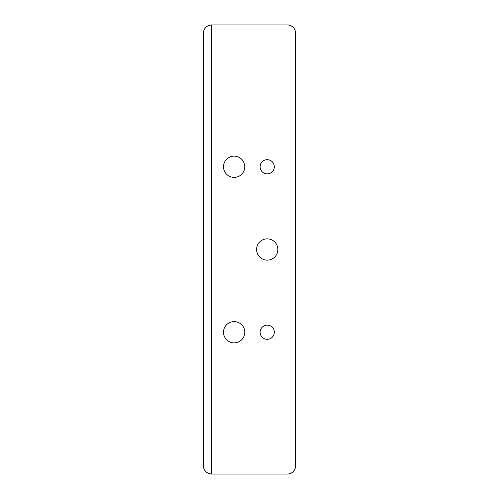 <?xml version="1.0" encoding="UTF-8"?>
<svg xmlns="http://www.w3.org/2000/svg" width="499" height="499" viewBox="0 0 499 499"><rect width="100%" height="100%" fill="white"/><g stroke="black" fill="none" stroke-linecap="round" stroke-linejoin="round"><path stroke-width="0.75" d="M274.319 332.228A7.092 7.092 0 0 1 267.227 339.32A7.092 7.092 0 0 1 260.135 332.228A7.092 7.092 0 0 1 267.227 325.136A7.092 7.092 0 0 1 274.319 332.228M274.319 166.772A7.092 7.092 0 0 1 267.227 173.864A7.092 7.092 0 0 1 260.135 166.772A7.092 7.092 0 0 1 267.227 159.68A7.092 7.092 0 0 1 274.319 166.772M277.862 249.5A10.635 10.635 0 0 1 267.227 260.135A10.635 10.635 0 0 1 256.592 249.5A10.635 10.635 0 0 1 267.227 238.865A10.635 10.635 0 0 1 277.862 249.5M244.772 166.772A10.635 10.635 0 0 1 234.137 177.407A10.635 10.635 0 0 1 223.502 166.772A10.635 10.635 0 0 1 234.137 156.137A10.635 10.635 0 0 1 244.772 166.772M244.772 332.228A10.635 10.635 0 0 1 234.137 342.863A10.635 10.635 0 0 1 223.502 332.228A10.635 10.635 0 0 1 234.137 321.593A10.635 10.635 0 0 1 244.772 332.228M211.682 474.05A8.271 8.271 0 0 1 203.411 465.779C203.91 470.794 206.667 473.551 211.682 474.05L211.682 24.95L287.318 24.95A8.271 8.271 0 0 1 295.589 33.221L295.589 465.779A8.271 8.271 0 0 1 287.318 474.05L211.682 474.05M203.411 33.221A8.271 8.271 0 0 1 211.682 24.95C206.667 25.449 203.91 28.206 203.411 33.221L203.411 465.779"/></g></svg>
